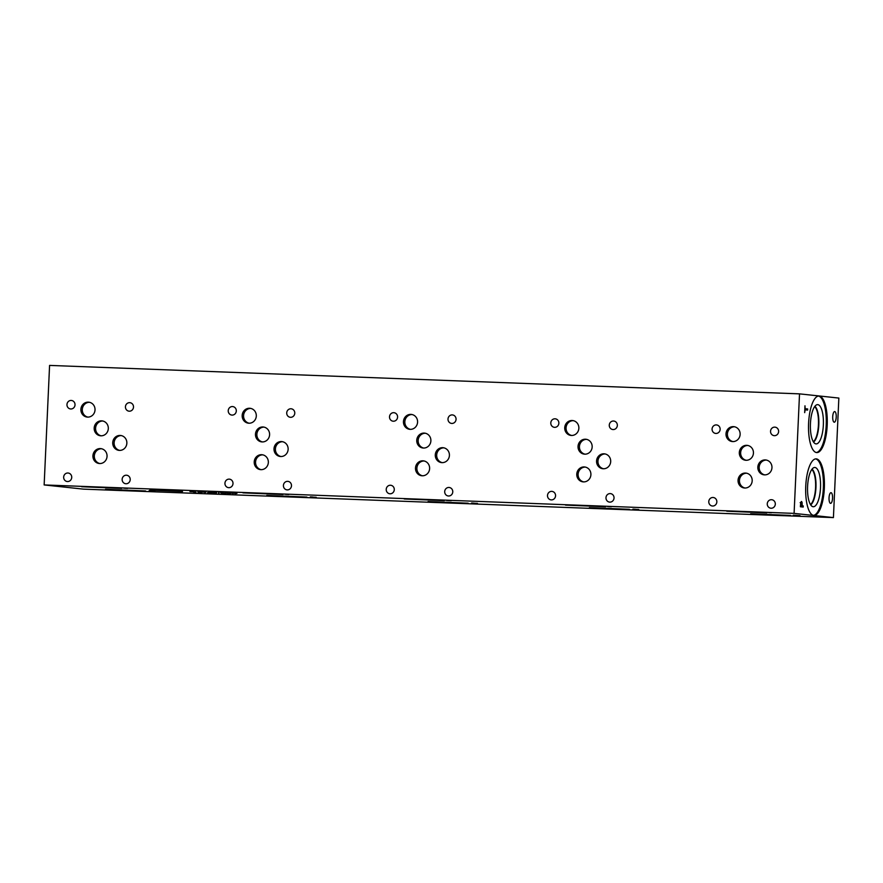 <?xml version="1.0" encoding="UTF-8"?>
<svg xmlns="http://www.w3.org/2000/svg" width="883" height="883" viewBox="0 0 883 883"><rect width="100%" height="100%" fill="white"/><g stroke="black" fill="none" stroke-linecap="round" stroke-linejoin="round"><path stroke-width="1.32" d="M796.742 515.44L794.17 515.253L796.742 515.407M793.243 515.385L800.009 515.639L793.254 515.186M44.15 484.933L83.477 489.138L833.42 517.593L794.093 513.387L799.523 393.862L49.58 365.407L44.15 484.933L794.093 513.387M633.056 509.303L638.729 509.524L633.056 509.303M310.496 497.063L316.169 497.284L310.496 497.063M288.84 494.502L286.158 494.392M230.618 493.42L226.909 493.222L230.618 493.42M212.163 492.725L208.454 492.515L212.163 492.725M205.353 492.394L204.514 492.372M208.421 492.593L207.582 492.615M201.766 492.272L198.002 492.118L201.766 492.272M196.037 492.085L193.509 491.963L196.026 492.096M216.192 492.824L212.913 492.681L216.192 492.824M219.205 492.924L218.355 492.891M222.273 493.111L221.423 493.144M226.015 493.244L222.306 493.045L226.015 493.244M234.933 493.652L235.949 493.641M233.421 493.476L232.494 493.465M162.947 490.308L168.62 490.529L162.947 490.308M160.165 490.197L153.454 489.778L160.176 490.12M121.711 488.409L81.666 486.732L121.711 488.409M145.585 490.959L105.541 489.281L145.585 490.959M182.527 491.533L149.823 490.175L182.527 491.533M282.99 494.524L242.946 492.857L282.99 494.524M306.865 497.074L266.809 495.407L306.865 497.074M444.27 500.65L404.226 498.972L444.27 500.65M468.133 503.2L428.089 501.522L468.133 503.2M605.55 506.765L565.506 505.098L605.55 506.765M629.413 509.314L589.369 507.637L629.413 509.314M766.83 512.891L726.775 511.213L766.83 512.891M790.693 515.429L750.649 513.763L790.693 515.429M127.571 488.376L124.889 488.266M149.216 490.948L154.889 491.169L149.216 490.948M236.953 493.398L234.425 493.277L236.953 493.387M227.759 493.045L225.231 492.935L227.77 493.1M216.644 492.593L212.262 492.427L216.644 492.593M209.503 492.46L213.807 492.626L209.503 492.46M193.697 491.732L189.933 491.577L193.697 491.732M197.947 492.03L202.262 492.195L197.947 492.03M205.96 492.184L200.706 491.986L205.96 492.184M223.156 492.88L220.629 492.758L223.178 492.924M232.35 493.222L229.834 493.111L232.339 493.211M471.776 503.189L477.449 503.398L471.776 503.189M771.411 512.747L768.85 512.626L771.422 512.725M635.462 509.325L632.901 509.138L635.473 509.281M610.142 506.632L607.57 506.533L610.142 506.61M611.411 506.754L608.707 506.643L611.411 506.743M474.193 503.2L471.621 503.012L474.193 503.167M448.862 500.506L446.301 500.407L448.862 500.484M447.427 500.529L451.224 500.705L447.427 500.506M312.913 497.085L310.341 496.897L312.913 497.041M285.021 494.292L288.288 494.436L285.021 494.27M286.158 494.414L288.851 494.513M201.423 492.272L199.061 492.162L201.434 492.261M213.973 492.747L216.589 492.869L213.973 492.725M199.779 492.041L197.825 491.897L199.779 492.008M193.366 491.732L190.993 491.632L193.366 491.71M211.335 492.471L209.381 492.328L211.335 492.449M165.364 490.319L162.792 490.131L165.364 490.286M807.658 408.95L807.603 410.087L805.13 409.822L804.667 412.648L804.976 405.794L805.175 408.686L807.658 408.95L806.389 408.906L806.334 409.955M804.843 408.741L806.389 408.906M800.771 505.661L801.885 505.782L801.444 502.637L800.44 505.65M800.44 505.716L801.885 505.782M800.153 502.593L801.422 502.637L800.605 503.189M800.771 502.394L801.488 501.456L802.073 502.261L802.205 505.816L803.254 505.926L803.199 507.063L800.395 506.754L800.771 502.394M803.254 505.926L801.985 505.871L801.941 506.919M833.42 517.593L838.85 398.067L799.523 393.862M824.347 488.133A28.289 9.327 -87.8 0 1 813.971 515.418A28.289 9.327 -87.8 0 1 805.749 486.158A28.289 9.327 -87.8 0 1 816.113 458.873A28.289 9.327 -87.8 0 1 824.347 488.133M827.194 425.308A28.289 9.327 -87.8 0 1 816.83 452.582A28.289 9.327 -87.8 0 1 808.596 423.321A28.289 9.327 -87.8 0 1 818.971 396.037A28.289 9.327 -87.8 0 1 827.194 425.308M834.711 411.555A5.331 1.755 -87.8 0 1 836.223 417.008A5.331 1.755 -87.8 0 1 834.269 422.217A5.331 1.755 -87.8 0 1 834.225 422.206A5.331 1.755 -87.8 0 1 832.713 416.754A5.331 1.755 -87.8 0 1 834.678 411.555A5.331 1.755 -87.8 0 1 834.711 411.555M831.035 492.692A5.331 1.755 -87.8 0 1 832.548 498.144A5.331 1.755 -87.8 0 1 830.583 503.354A5.331 1.755 -87.8 0 1 830.55 503.354A5.331 1.755 -87.8 0 1 829.038 497.891A5.331 1.755 -87.8 0 1 830.991 492.692A5.331 1.755 -87.8 0 1 831.035 492.692M149.061 490.771L151.633 490.959L149.061 490.749M123.752 488.167L127.031 488.321L123.763 488.144M124.889 488.288L127.593 488.398M767.261 503.818A4.272 4.029 96.1 0 1 771.742 499.723A4.272 4.029 96.1 0 1 775.318 504.127A4.272 4.029 96.1 0 1 770.837 508.222A4.272 4.029 96.1 0 1 767.261 503.818M712.073 429.039A4.272 4.029 96.1 0 1 716.555 424.933A4.272 4.029 96.1 0 1 720.142 429.337A4.272 4.029 96.1 0 1 715.649 433.432A4.272 4.029 96.1 0 1 712.073 429.039M605.981 497.703A4.272 4.029 96.1 0 1 610.462 493.608A4.272 4.029 96.1 0 1 614.038 498.001A4.272 4.029 96.1 0 1 609.557 502.107A4.272 4.029 96.1 0 1 605.981 497.703M550.793 422.913A4.272 4.029 96.1 0 1 555.275 418.818A4.272 4.029 96.1 0 1 558.862 423.222A4.272 4.029 96.1 0 1 554.369 427.317A4.272 4.029 96.1 0 1 550.793 422.913M444.701 491.577A4.272 4.029 96.1 0 1 449.182 487.482A4.272 4.029 96.1 0 1 452.769 491.886A4.272 4.029 96.1 0 1 448.277 495.981A4.272 4.029 96.1 0 1 444.701 491.577M389.513 416.798A4.272 4.029 96.1 0 1 394.006 412.703A4.272 4.029 96.1 0 1 397.582 417.096A4.272 4.029 96.1 0 1 393.09 421.202A4.272 4.029 96.1 0 1 389.513 416.798M283.421 485.462A4.272 4.029 96.1 0 1 287.913 481.367A4.272 4.029 96.1 0 1 291.489 485.771A4.272 4.029 96.1 0 1 286.997 489.866A4.272 4.029 96.1 0 1 283.421 485.462M228.233 410.672A4.272 4.029 96.1 0 1 232.726 406.577A4.272 4.029 96.1 0 1 236.302 410.981A4.272 4.029 96.1 0 1 231.821 415.076A4.272 4.029 96.1 0 1 228.233 410.672M286.721 412.891A4.272 4.029 96.1 0 1 291.202 408.796A4.272 4.029 96.1 0 1 294.779 413.2A4.272 4.029 96.1 0 1 290.297 417.295A4.272 4.029 96.1 0 1 286.721 412.891M224.944 483.244A4.272 4.029 96.1 0 1 229.425 479.149A4.272 4.029 96.1 0 1 233.002 483.553A4.272 4.029 96.1 0 1 228.52 487.648A4.272 4.029 96.1 0 1 224.944 483.244M448.001 419.017A4.272 4.029 96.1 0 1 452.482 414.922A4.272 4.029 96.1 0 1 456.058 419.315A4.272 4.029 96.1 0 1 451.577 423.421A4.272 4.029 96.1 0 1 448.001 419.017M386.224 489.359A4.272 4.029 96.1 0 1 390.705 485.264A4.272 4.029 96.1 0 1 394.282 489.668A4.272 4.029 96.1 0 1 389.8 493.763A4.272 4.029 96.1 0 1 386.224 489.359M609.27 425.131A4.272 4.029 96.1 0 1 613.762 421.036A4.272 4.029 96.1 0 1 617.338 425.44A4.272 4.029 96.1 0 1 612.857 429.535A4.272 4.029 96.1 0 1 609.27 425.131M547.504 495.484A4.272 4.029 96.1 0 1 551.985 491.389A4.272 4.029 96.1 0 1 555.562 495.782A4.272 4.029 96.1 0 1 551.08 499.888A4.272 4.029 96.1 0 1 547.504 495.484M770.55 431.257A4.272 4.029 96.1 0 1 775.042 427.151A4.272 4.029 96.1 0 1 778.618 431.555A4.272 4.029 96.1 0 1 774.126 435.65A4.272 4.029 96.1 0 1 770.55 431.257M708.773 501.599A4.272 4.029 96.1 0 1 713.265 497.504A4.272 4.029 96.1 0 1 716.841 501.908A4.272 4.029 96.1 0 1 712.36 506.003A4.272 4.029 96.1 0 1 708.773 501.599M818.464 396.059A28.289 9.327 -87.8 0 1 826.201 425.264A28.289 9.327 -87.8 0 1 816.322 452.526M823.353 424.966A19.647 6.479 -87.8 0 1 815.55 443.796A19.647 6.479 -87.8 0 1 810.439 423.586A19.647 6.479 -87.8 0 1 817.029 404.701A19.647 6.479 -87.8 0 1 823.353 424.966M818.817 424.767A18.466 6.093 -87.8 0 1 813.552 442.063A18.466 6.093 -87.8 0 0 818.806 424.767A18.466 6.093 -87.8 0 0 814.91 406.279A18.466 6.093 -87.8 0 1 818.806 424.767M813.331 441.71A18.168 5.993 92.2 0 0 818.453 424.337A18.168 5.993 92.2 0 0 814.667 406.61M811.808 469.447A18.168 5.993 -87.8 0 1 815.594 487.162A18.168 5.993 -87.8 0 1 810.484 504.546M815.616 458.895A28.289 9.327 -87.8 0 1 823.342 488.1A28.289 9.327 -87.8 0 1 813.475 515.363M820.506 487.791A19.647 6.479 -87.8 0 1 812.702 506.632A19.647 6.479 -87.8 0 1 807.592 486.423A19.647 6.479 -87.8 0 1 814.181 467.537A19.647 6.479 -87.8 0 1 820.506 487.791M812.051 469.116A18.466 6.093 -87.8 0 1 815.947 487.593A18.466 6.093 -87.8 0 1 810.704 504.899A18.466 6.093 -87.8 0 0 815.947 487.593A18.466 6.093 -87.8 0 0 812.062 469.116M747.879 445.474A7.483 7.064 -83.9 0 0 746.29 460.297M739.314 452.538A7.483 7.064 96.1 0 1 747.173 445.363A7.483 7.064 96.1 0 1 753.442 453.078A7.483 7.064 96.1 0 1 745.583 460.253A7.483 7.064 96.1 0 1 739.314 452.538M766.4 460.065A7.483 7.064 -83.9 0 0 764.821 474.888M757.835 467.129A7.483 7.064 96.1 0 1 765.693 459.955A7.483 7.064 96.1 0 1 771.963 467.67A7.483 7.064 96.1 0 1 764.104 474.844A7.483 7.064 96.1 0 1 757.835 467.129M586.599 439.359A7.483 7.064 -83.9 0 0 585.021 454.171M578.034 446.423A7.483 7.064 96.1 0 1 585.893 439.248A7.483 7.064 96.1 0 1 592.162 446.964A7.483 7.064 96.1 0 1 584.303 454.138A7.483 7.064 96.1 0 1 578.034 446.423M605.131 453.95A7.483 7.064 -83.9 0 0 603.542 468.763M596.566 461.014A7.483 7.064 96.1 0 1 604.425 453.84A7.483 7.064 96.1 0 1 610.694 461.555A7.483 7.064 96.1 0 1 602.835 468.73A7.483 7.064 96.1 0 1 596.566 461.014M425.319 433.244A7.483 7.064 -83.9 0 0 423.741 448.056M416.754 440.308A7.483 7.064 96.1 0 1 424.613 433.123A7.483 7.064 96.1 0 1 430.882 440.838A7.483 7.064 96.1 0 1 423.023 448.012A7.483 7.064 96.1 0 1 416.754 440.308M443.851 447.836A7.483 7.064 -83.9 0 0 442.273 462.648M435.286 454.9A7.483 7.064 96.1 0 1 443.145 447.714A7.483 7.064 96.1 0 1 449.414 455.429A7.483 7.064 96.1 0 1 441.555 462.604A7.483 7.064 96.1 0 1 435.286 454.9M264.039 427.118A7.483 7.064 -83.9 0 0 262.461 441.93M255.474 434.182A7.483 7.064 96.1 0 1 263.333 427.008A7.483 7.064 96.1 0 1 269.602 434.723A7.483 7.064 96.1 0 1 261.743 441.897A7.483 7.064 96.1 0 1 255.474 434.182M282.571 441.71A7.483 7.064 -83.9 0 0 280.993 456.522M274.006 448.774A7.483 7.064 96.1 0 1 281.865 441.599A7.483 7.064 96.1 0 1 288.134 449.315A7.483 7.064 96.1 0 1 280.275 456.489A7.483 7.064 96.1 0 1 274.006 448.774M102.748 420.992A7.483 7.064 -83.9 0 0 101.17 435.805M94.183 428.056A7.483 7.064 96.1 0 1 102.042 420.882A7.483 7.064 96.1 0 1 108.311 428.597A7.483 7.064 96.1 0 1 100.452 435.772A7.483 7.064 96.1 0 1 94.183 428.056M121.291 435.595A7.483 7.064 -83.9 0 0 119.713 450.407M112.726 442.659A7.483 7.064 96.1 0 1 120.585 435.474A7.483 7.064 96.1 0 1 126.854 443.189A7.483 7.064 96.1 0 1 118.995 450.374A7.483 7.064 96.1 0 1 112.726 442.659M89.459 402.295A7.483 7.064 -83.9 0 0 87.881 417.107M80.894 409.359A7.483 7.064 96.1 0 1 88.753 402.184A7.483 7.064 96.1 0 1 95.022 409.9A7.483 7.064 96.1 0 1 87.163 417.074A7.483 7.064 96.1 0 1 80.894 409.359M101.49 448.741A7.483 7.064 -83.9 0 0 99.911 463.553M92.925 455.805A7.483 7.064 96.1 0 1 100.783 448.619A7.483 7.064 96.1 0 1 107.053 456.334A7.483 7.064 96.1 0 1 99.194 463.509A7.483 7.064 96.1 0 1 92.925 455.805M250.739 408.421A7.483 7.064 -83.9 0 0 249.161 423.233M242.174 415.485A7.483 7.064 96.1 0 1 250.032 408.299A7.483 7.064 96.1 0 1 256.302 416.014A7.483 7.064 96.1 0 1 248.443 423.189A7.483 7.064 96.1 0 1 242.174 415.485M262.781 454.844A7.483 7.064 -83.9 0 0 261.202 469.668M254.216 461.908A7.483 7.064 96.1 0 1 262.074 454.734A7.483 7.064 96.1 0 1 268.344 462.449A7.483 7.064 96.1 0 1 260.485 469.624A7.483 7.064 96.1 0 1 254.216 461.908M412.019 414.535A7.483 7.064 -83.9 0 0 410.429 429.348M403.454 421.599A7.483 7.064 96.1 0 1 411.312 414.425A7.483 7.064 96.1 0 1 417.582 422.14A7.483 7.064 96.1 0 1 409.723 429.315A7.483 7.064 96.1 0 1 403.454 421.599M424.061 460.97A7.483 7.064 -83.9 0 0 422.482 475.782M415.496 468.034A7.483 7.064 96.1 0 1 423.354 460.849A7.483 7.064 96.1 0 1 429.624 468.564A7.483 7.064 96.1 0 1 421.765 475.749A7.483 7.064 96.1 0 1 415.496 468.034M573.299 420.65A7.483 7.064 -83.9 0 0 571.709 435.474M564.734 427.714A7.483 7.064 96.1 0 1 572.592 420.54A7.483 7.064 96.1 0 1 578.862 428.255A7.483 7.064 96.1 0 1 571.003 435.429A7.483 7.064 96.1 0 1 564.734 427.714M585.341 467.085A7.483 7.064 -83.9 0 0 583.751 481.908M576.776 474.149A7.483 7.064 96.1 0 1 584.634 466.975A7.483 7.064 96.1 0 1 590.904 474.69A7.483 7.064 96.1 0 1 583.045 481.864A7.483 7.064 96.1 0 1 576.776 474.149M734.568 426.776A7.483 7.064 -83.9 0 0 732.989 441.588M726.003 433.84A7.483 7.064 96.1 0 1 733.861 426.666A7.483 7.064 96.1 0 1 740.131 434.37A7.483 7.064 96.1 0 1 732.272 441.555A7.483 7.064 96.1 0 1 726.003 433.84M746.621 473.211A7.483 7.064 -83.9 0 0 745.031 488.023M738.056 480.275A7.483 7.064 96.1 0 1 745.914 473.089A7.483 7.064 96.1 0 1 752.184 480.805A7.483 7.064 96.1 0 1 744.325 487.99A7.483 7.064 96.1 0 1 738.056 480.275M122.141 479.326A4.272 4.029 96.1 0 1 126.633 475.231A4.272 4.029 96.1 0 1 130.209 479.635A4.272 4.029 96.1 0 1 125.728 483.729A4.272 4.029 96.1 0 1 122.141 479.326M66.965 404.557A4.272 4.029 96.1 0 1 71.446 400.463A4.272 4.029 96.1 0 1 75.022 404.867A4.272 4.029 96.1 0 1 70.541 408.961A4.272 4.029 96.1 0 1 66.965 404.557M125.441 406.776A4.272 4.029 96.1 0 1 129.922 402.681A4.272 4.029 96.1 0 1 133.499 407.085A4.272 4.029 96.1 0 1 129.017 411.18A4.272 4.029 96.1 0 1 125.441 406.776M63.664 477.118A4.272 4.029 96.1 0 1 68.146 473.023A4.272 4.029 96.1 0 1 71.733 477.427A4.272 4.029 96.1 0 1 67.24 481.522A4.272 4.029 96.1 0 1 63.664 477.118M801.4 502.637L800.715 502.615M802.073 502.261L800.815 502.217"/></g></svg>
